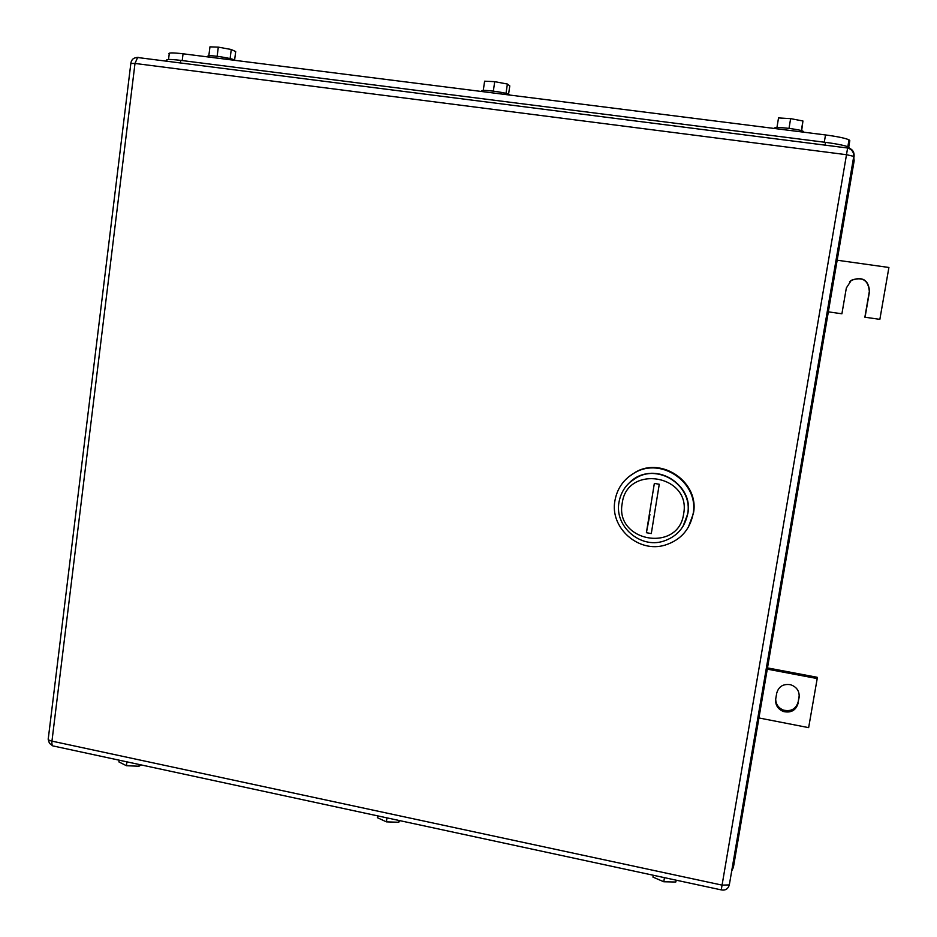 <?xml version="1.0" encoding="UTF-8"?>
<svg xmlns="http://www.w3.org/2000/svg" width="937" height="937" viewBox="0 0 937 937"><rect width="100%" height="100%" fill="white"/><g stroke="black" fill="none" stroke-linecap="round" stroke-linejoin="round"><path stroke-width="1.41" d="M758.654 717.906L808.643 727.639L817.205 678.564L767.005 669.088M817.205 678.564L817.181 677.287L767.216 667.847M798.101 703.336C795.888 710.422 791.004 713.151 783.437 711.511C777.757 709.086 775.18 704.929 775.707 699.037L776.714 693.169C778.706 686.423 783.332 683.612 790.594 684.724C796.778 686.938 799.624 691.178 799.12 697.456L798.148 701.977L799.273 695.359M798.148 701.977C795.946 709.028 791.086 711.745 783.543 710.129C778.471 708.056 775.859 704.39 775.695 699.131M879.855 319.353L864.863 317.198L879.855 319.353L888.908 267.478L836.87 260.17M841.906 313.79L828.05 311.798L841.906 313.79L846.334 287.999L851.323 280.292C862.438 276.181 868.517 279.858 869.548 291.337L865.062 317.186M849.496 281.838L851.183 280.444C862.251 276.345 868.306 280.011 869.337 291.43L864.863 317.198M683.635 513.851C678.575 553.205 614.473 541.773 622.227 503.251C626.794 464.049 691.436 474.825 683.635 513.851M687.617 514.062C684.795 527.695 676.76 536.714 663.537 541.153C640.123 548.871 614.274 526.172 618.994 502.22C621.02 491.175 626.982 482.93 636.867 477.472C660.55 463.803 693.216 487.193 687.617 514.062M651.297 533.575L659.261 484.253L654.342 483.422L646.401 532.708L651.297 533.575M682.991 526.407L687.758 513.839C693.357 486.994 660.726 463.639 637.078 477.284L629.98 482.192C652.082 460.161 694.317 483.059 687.758 513.839L682.991 526.407M649.903 514.542L646.401 532.708M688.285 527.332L693.392 513.546C699.822 482.813 662.166 456.249 635.321 472.271L628.177 477.202M614.93 500.651C609.624 527.683 638.542 553.427 665.118 545.088C680.449 540.169 689.761 529.85 693.052 514.12C699.494 483.281 661.721 456.647 634.806 472.716C623.819 478.971 617.19 488.282 614.93 500.651M847.833 146.699L849.004 139.836C845.256 138.161 837.432 136.533 825.509 134.94L183.055 53.796C172.303 52.542 167.688 52.624 169.199 54.053L168.531 59.464M849.004 139.836L849.812 140.655L848.723 147.062M208.822 55.775L209.958 46.85L218.309 47.131L231.263 49.509L230.092 58.609M234.613 60.027L235.702 51.57L231.263 49.509M218.309 47.131L217.138 56.267M235.164 60.378L234.437 59.945C229.624 57.567 204.348 54.159 208.389 56.431L208.319 56.993M483.258 90.467L484.605 81.191L494.724 81.66L507.385 84.037L506.003 93.407M508.568 94.215L509.798 85.899L507.385 84.037M494.724 81.66L493.342 91.088M509.693 95.059L509.306 94.567C505.851 92.189 478.116 88.792 482.274 91.24M776.937 127.549L778.53 117.933L790.629 118.636L802.939 120.99L801.322 130.641M801.65 130.747L802.939 120.99M790.629 118.636L789.013 128.369M803.77 131.906L803.302 131.367C799.788 129.154 773.435 126.202 774.641 128.146M166.798 61.221L166.88 60.53C165.357 59.16 169.972 59.101 180.712 60.378L825.509 142.354C837.42 143.947 845.256 145.563 849.004 147.191L849.695 148.772M676.233 880.194L675.788 882.022L663.771 881.752L652.948 877.102L653.253 875.252M675.788 882.022L676.104 880.171M663.771 881.752L664.45 877.664M400.017 820.683L398.717 822.264L386.384 821.854L377.318 817.65L377.576 815.858M398.717 822.264L398.975 820.461M386.384 821.854L386.969 817.872M141.042 764.885L138.992 766.243L126.425 765.716L118.905 761.922L119.128 760.165M138.992 766.243L139.215 764.498M126.425 765.716L126.917 761.851M799.12 697.456L799.167 696.109M853.092 160.262L854.157 160.777L733.343 867.709L732.078 868.693M854.157 160.766L853.701 156.725M847.645 147.765L846.498 154.699L854.087 156.432C854.403 151.712 852.26 148.831 847.657 147.765M138.664 57.415L137.598 57.508L134.998 63.447L846.498 154.699L721.256 889.892C725.39 890.654 728.072 888.99 729.314 884.915L854.087 156.432M130.852 63.201C131.485 59.429 133.733 57.532 137.598 57.508L847.61 148.011C851.663 149.206 853.724 151.923 853.794 156.174L729.314 884.915L722.087 885.125L51.957 741.132L134.998 63.447L130.84 63.47L48.302 738.497C47.658 739.504 48.876 740.382 51.957 741.132C51.652 744.634 52.273 746.285 53.807 746.098L721.256 889.892M137.95 57.368L136.615 57.497M182.211 60.565L183.055 53.796M825.509 134.94L824.291 142.201M180.384 62.955L180.712 60.378M825.04 145.141L825.509 142.354M783.437 711.511L783.543 710.129M731.668 871.105L732.957 868.294L853.9 160.543L853.537 157.662M48.232 739.445L49.427 743.31L52.636 745.782M803.302 131.367L803.173 132.117M848.805 148.362L849.004 147.191"/></g></svg>
